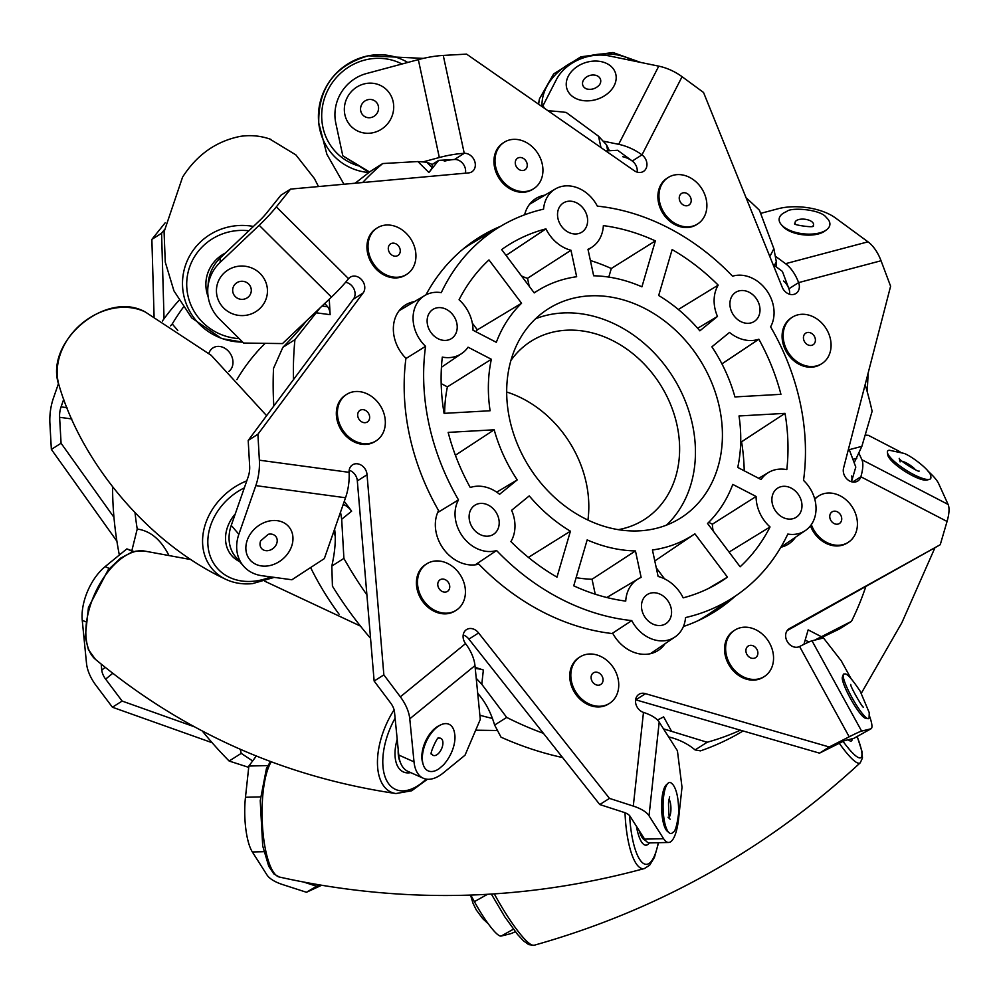 <?xml version="1.0" encoding="UTF-8"?>
<svg xmlns="http://www.w3.org/2000/svg" width="998" height="998" viewBox="0 0 998 998"><rect width="100%" height="100%" fill="white"/><g stroke="black" fill="none" stroke-linecap="round" stroke-linejoin="round"><path stroke-width="1.5" d="M355.151 183.208L370.645 171.194L382.708 163.547L417.875 161.551L426.657 162.2L432.234 164.445L431.972 167.477A13.747 2.146 134.8 0 1 428.903 172.517L438.633 160.379L432.234 164.445M494.185 429.789L448.164 432.396A199.001 162 57.6 0 0 470.258 487.511A35.379 28.805 -122.4 0 1 499.586 494.284L517.226 479.901A144.797 117.876 -122.4 0 1 494.185 429.789L455.387 455.25M761.05 479.527A35.379 28.805 -122.4 0 1 768.572 472.453A35.379 28.805 -122.4 0 1 786.811 469.621A199.001 162 57.6 0 0 785.027 413.359L739.007 415.966A144.797 117.876 -122.4 0 1 737.747 467.438L761.05 479.527M612.048 633.53L631.771 620.594A33.408 27.196 57.6 0 0 674.985 636.986A33.408 27.196 57.6 0 0 685.539 617.562A219.049 178.33 57.6 0 0 735.576 595.918A219.049 178.33 57.6 0 0 787.821 534.067A33.408 27.196 57.6 0 0 805.386 530.537A33.408 27.196 57.6 0 0 803.527 480.4A219.049 178.33 57.6 0 0 770.606 326.833A33.408 27.196 57.6 0 0 766.077 289.682A33.408 27.196 57.6 0 0 732.544 276.197A219.049 178.33 57.6 0 0 597.328 206.124A33.408 27.196 57.6 0 0 555.25 189.021A33.408 27.196 57.6 0 0 543.561 209.156A219.049 178.33 57.6 0 0 500.896 226.122A219.049 178.33 57.6 0 0 441.278 292.651A33.408 27.196 57.6 0 0 424.849 295.47A33.408 27.196 57.6 0 0 425.572 346.318L405.899 358.569M587.934 520.045A105.613 85.978 57.6 0 0 506.685 392.014A105.613 85.978 -122.4 0 1 587.934 520.045M618.273 529.651A105.613 85.978 57.6 0 0 644.172 519.646A105.613 85.978 57.6 0 0 670.506 404.315A105.613 85.978 57.6 0 0 566.091 330.238A105.613 85.978 57.6 0 0 530.986 341.304A105.613 85.978 57.6 0 0 510.914 360.478M666.539 525.098A123.764 100.761 57.6 0 0 680.736 390.892A123.764 100.761 57.6 0 0 562.398 312.998A123.764 100.761 57.6 0 0 535.589 318.736M589.369 295.882A123.764 100.761 57.6 0 0 548.239 308.856A123.764 100.761 57.6 0 0 529.476 467.351A123.764 100.761 57.6 0 0 680.873 517.862A123.764 100.761 57.6 0 0 711.736 382.708A123.764 100.761 57.6 0 0 589.369 295.882M653.004 592.75A17.278 14.059 57.6 0 0 647.265 594.559A17.278 14.059 57.6 0 0 644.658 616.677A17.278 14.059 57.6 0 0 665.778 623.725A17.278 14.059 57.6 0 0 670.082 604.863A17.278 14.059 57.6 0 0 653.004 592.75M741.439 290.518A17.278 14.059 57.6 0 0 735.701 292.327A17.278 14.059 57.6 0 0 733.081 314.445A17.278 14.059 57.6 0 0 754.214 321.493A17.278 14.059 57.6 0 0 758.517 302.644A17.278 14.059 57.6 0 0 741.439 290.518M438.658 307.621A17.278 14.059 57.6 0 0 432.92 309.43A17.278 14.059 57.6 0 0 430.3 331.548A17.278 14.059 57.6 0 0 451.433 338.596A17.278 14.059 57.6 0 0 455.737 319.734A17.278 14.059 57.6 0 0 438.658 307.621M492.426 718.398A247.529 201.521 -122.4 0 1 479.876 715.217A247.529 201.521 57.6 0 0 492.426 718.398M339.071 614.207A247.529 201.521 -122.4 0 1 310.615 567.563A247.529 201.521 57.6 0 0 339.071 614.207M480.637 503.404A17.278 14.059 57.6 0 0 474.898 505.225A17.278 14.059 57.6 0 0 472.279 527.343A17.278 14.059 57.6 0 0 493.399 534.392A17.278 14.059 57.6 0 0 497.715 515.529A17.278 14.059 57.6 0 0 480.637 503.404M569.06 201.184A17.278 14.059 57.6 0 0 563.321 202.993A17.278 14.059 57.6 0 0 560.701 225.111A17.278 14.059 57.6 0 0 581.834 232.16A17.278 14.059 57.6 0 0 586.138 213.298A17.278 14.059 57.6 0 0 569.06 201.184M783.418 486.313A17.278 14.059 57.6 0 0 777.679 488.122A17.278 14.059 57.6 0 0 775.059 510.24A17.278 14.059 57.6 0 0 796.179 517.288A17.278 14.059 57.6 0 0 800.496 498.426A17.278 14.059 57.6 0 0 783.418 486.313M548.089 110.79A337.099 274.438 -122.4 0 1 566.165 112.437L598.526 136.227L606.46 144.76L609.429 150.735M273.826 405.999A337.099 274.438 -122.4 0 1 273.539 368.349L282.871 347.329C293.599 336.376 301.396 327.618 306.224 321.057M593.66 275.785A144.797 117.876 -122.4 0 1 641.926 286.825L655.362 240.892A199.001 162 57.6 0 0 603.366 225.623A35.379 28.805 -122.4 0 1 592.126 247.067A35.379 28.805 -122.4 0 1 587.984 249.3L593.66 275.785M655.362 240.892L611.3 268.499A197.492 160.778 57.6 0 0 590.379 260.503M608.792 277.095L611.3 268.499M732.782 484.404A144.797 117.876 -122.4 0 1 707.545 523.463L740.129 566.789A199.001 162 57.6 0 0 770.032 526.956A35.379 28.805 -122.4 0 1 756.085 496.48L732.782 484.404M729.064 552.081L770.032 526.956M713.158 530.924A36.889 30.04 -122.4 0 1 712.385 524.2L708.73 522.303M711.886 346.817A144.797 117.876 -122.4 0 1 734.927 396.93L780.935 394.322A199.001 162 57.6 0 0 758.854 339.22A35.379 28.805 -122.4 0 1 729.513 332.434L711.886 346.817M721.928 363.871L758.854 339.22M595.245 594.209L592.039 579.252A146.307 119.111 -122.4 0 1 576.12 577.667M592.039 579.252L635.452 550.933A144.797 117.876 -122.4 0 1 587.173 539.893L573.738 585.826A199.001 162 57.6 0 0 625.734 601.108A35.379 28.805 -122.4 0 1 638.171 578.902A35.379 28.805 -122.4 0 1 641.128 577.418L635.452 550.933M475.622 331.586A146.307 119.111 -122.4 0 1 477.356 329.827L521.555 303.255A144.797 117.876 -122.4 0 0 496.33 342.314L473.015 330.238A35.379 28.805 -122.4 0 0 459.068 299.762A199.001 162 57.6 0 1 488.97 259.929L521.555 303.255M477.356 329.827L472.328 323.152M496.73 492.151L517.226 479.901M743.086 730.973A337.099 274.438 -122.4 0 1 700.496 750.87L695.082 749.922L707.145 742.263L663.495 728.864M562.573 757.544A337.099 274.438 -122.4 0 1 501.033 737.185L494.621 725.059L506.697 717.412L481.797 684.291L476.221 678.303M478.89 694.67L477.768 693.86M370.557 638.321A337.099 274.438 -122.4 0 1 332.421 586.125L331.823 566.066L343.898 558.406L341.69 519.284L340.53 512.111M335.216 535.776L333.469 532.383M746.092 197.804A337.099 274.438 -122.4 0 1 759.453 210.254L773.874 248.702L776.307 261.713L776.182 266.828M865.154 384.617A337.099 274.438 -122.4 0 1 872.127 411.251L861.86 446.343L854.188 462.785M865.69 586.936A337.099 274.438 -122.4 0 1 851.469 621.355L814.717 640.13M817.923 639.344L839.405 629.014L851.469 621.355M740.391 730.187A337.099 274.438 -122.4 0 1 707.145 742.263M543.411 733.318A337.099 274.438 -122.4 0 1 506.697 717.412M668.585 736.873C678.939 739.406 687.772 743.747 695.082 749.922M366.902 594.858A337.099 274.438 -122.4 0 1 343.898 558.406M477.718 693.348C485.14 701.557 490.779 712.135 494.621 725.059M293.462 379.614A337.099 274.438 -122.4 0 1 294.934 339.669L319.909 308.07M282.871 347.329L294.934 339.669M334.604 529.127C336.039 538.932 335.116 551.245 331.823 566.066M362.661 182.534A337.099 274.438 -122.4 0 1 382.708 163.547M437.648 512.56L458.494 499.886A33.408 27.196 57.6 0 0 463.035 537.036A33.408 27.196 57.6 0 0 496.567 550.522A219.049 178.33 57.6 0 0 631.771 620.594M496.567 550.522L475.198 564.831M698.001 620.719A220.022 179.129 57.6 0 0 708.742 614.107L735.576 595.918M500.896 226.122L473.015 242.664A220.022 179.129 57.6 0 0 462.448 249.562M637.148 172.118A10.317 8.396 57.6 0 0 632.27 161.027L617.637 150.274L605.823 150.935M465.405 173.178A10.317 8.396 57.6 0 0 454.539 159.48L438.633 160.379M329.265 299.188L330.138 314.682A13.747 6.587 97.7 0 0 327.643 306.773L324.774 303.442M344.285 501.37L351.645 511.151A13.747 7.947 50.8 0 0 343.836 504.651L343.225 504.377M475.148 667.338L483.356 669.995A13.747 5.589 6.2 0 0 475.26 668.56M657.495 720.007L663.645 716.876L657.57 720.082M803.926 644.346L808.155 629.875L821.317 636.687M851.581 475.971A13.747 4.641 -62.6 0 1 851.469 481.76L855.797 467.064L849.273 449.686L861.86 446.343M789.543 294.223A10.317 8.396 57.6 0 0 788.907 288.771L782.382 271.394L773.051 264.532M425.572 346.318A219.049 178.33 57.6 0 0 458.494 499.886M727.455 577.143L694.87 533.805A144.797 117.876 -122.4 0 1 694.546 534.03A144.797 117.876 -122.4 0 1 652.442 549.985L658.119 576.457A35.379 28.805 -122.4 0 1 683.168 597.852A199.001 162 57.6 0 0 717.799 583.456A199.001 162 57.6 0 0 727.455 577.143L708.156 588.645M556.984 577.143L570.419 531.21A144.797 117.876 -122.4 0 1 529.252 495.894L511.612 510.29A35.379 28.805 -122.4 0 1 510.914 541.59A199.001 162 57.6 0 0 556.984 577.143M501.657 249.575L534.229 292.913A144.797 117.876 -122.4 0 1 539.431 289.595A144.797 117.876 -122.4 0 1 576.657 276.733L570.981 250.261A35.379 28.805 -122.4 0 1 545.931 228.866A199.001 162 57.6 0 0 504.601 247.516A199.001 162 57.6 0 0 501.657 249.575M444.085 413.359L490.105 410.752A144.797 117.876 -122.4 0 1 491.365 359.28L468.05 347.192A35.379 28.805 -122.4 0 1 461.725 353.504A35.379 28.805 -122.4 0 1 442.301 357.097A199.001 162 57.6 0 0 444.085 413.359M672.128 249.575L658.68 295.508A144.797 117.876 -122.4 0 1 699.848 330.825L717.487 316.428A35.379 28.805 -122.4 0 1 718.186 285.129A199.001 162 57.6 0 0 672.128 249.575M654.8 560.963L693.697 534.604M712.385 524.2L756.085 496.48M656.272 567.825L664.543 578.84M744.221 470.794A197.492 160.778 57.6 0 0 741.564 441.79L785.027 413.359M740.716 441.827L741.564 441.79M678.353 309.48L718.186 285.129M697.652 328.267L717.487 316.428M506.048 255.426L545.931 228.866M529.227 286.264L527.53 278.305A36.889 30.04 -122.4 0 1 521.443 275.91M527.53 278.305L570.981 250.261M444.634 413.322A146.307 119.111 -122.4 0 1 447.403 386.862L441.178 383.631M447.403 386.862L491.365 359.28M528.416 557.395L570.419 531.21M228.841 371.431A14.197 11.552 57.6 0 0 230.114 353.292A14.197 11.552 57.6 0 0 213.011 347.89A14.197 11.552 57.6 0 0 208.869 353.354M135.029 512.847A337.099 274.438 57.6 0 0 137.225 529.027L131.823 550.746M137.225 529.027C150.274 530.849 160.765 539.519 168.712 555.025M265.169 343.337A250.024 203.555 57.6 0 0 236.9 379.614M202.407 731.147A337.099 274.438 57.6 0 0 229.153 761.037L248.727 767.362M252.644 760.938L241.217 753.378L229.153 761.037M241.217 753.378L240.269 749.348M183.245 307.334A337.099 274.438 57.6 0 0 172.242 323.951L170.521 325.872M172.242 323.951L177.781 330.45M178.892 300.498A337.099 274.438 57.6 0 0 162.375 321.069M112.574 486.899A337.099 274.438 57.6 0 0 119.336 555.025M239.632 561.562A36.589 29.566 -40.7 0 1 225.723 534.878A36.589 29.566 -40.7 0 1 235.254 513.933A36.614 29.578 139.3 0 0 226.197 544.671A36.614 29.578 139.3 0 0 239.52 561.525A36.614 29.578 139.3 0 0 239.657 561.6M265.281 566.14A25.524 20.621 139.3 0 0 291.566 531.248A25.524 20.621 139.3 0 0 251.384 532.57A25.524 20.621 139.3 0 0 265.281 566.14M267.102 550.721A9.319 7.535 -40.7 0 1 260.678 540.841L268.275 534.304A9.319 7.535 -40.7 0 1 277.195 541.215A9.319 7.535 -40.7 0 1 267.102 550.721M318.936 884.827L306.473 892.274L282.659 884.577A33.558 13.648 -173.8 0 1 266.94 874.884L252.357 851.968A41.255 11.652 -91.3 0 1 245.471 797.265L248.864 766.04L256.261 756.072M321.581 885.276L306.473 892.274M316.191 886.112L303.754 882.095M193.986 726.644L122.13 701.07L112.425 707.233L95.92 685.289A33.558 19.399 -129.2 0 1 86.502 663.296L82.248 620.269A41.255 22.106 -65.9 0 1 105.139 566.615L126.871 548.875L134.006 551.582M212.137 742.724L112.425 707.233M122.13 701.07L105.626 679.127L112.737 673.326M113.959 517.313L61.078 443.237L51.36 449.399L49.9 423.464A33.558 16.068 -82.3 0 1 53.455 398.027L58.52 383.481M116.903 541.203L51.36 449.399M61.078 443.237L59.606 417.301L71.756 418.935M164.034 318.774L161.589 233.233L151.871 239.395L165.194 222.779M154.079 316.491L151.871 239.395M161.589 233.233L164.258 229.889M513.396 929.213L501.146 936.062L510.315 933.791A33.558 1.509 151.2 0 0 515.33 931.72M501.146 936.062A41.255 6.861 -119.2 0 1 474.399 901.643L470.819 895.131M267.801 765.591L248.864 766.04M105.177 667.338L101.771 670.107A13.747 7.947 -129.2 0 0 105.626 679.127M101.771 670.107L101.172 664.094M133.32 551.757L126.871 548.875M67.003 407.671L61.065 406.872A13.747 6.587 -82.3 0 0 59.606 417.301M61.065 406.872L63.747 399.188M414.532 301.583A35.753 29.104 57.6 0 0 405.35 305.039A35.753 29.104 57.6 0 0 405.936 358.307A221.132 180.027 57.6 0 0 438.571 510.564A35.753 29.104 57.6 0 0 443.885 549.461A35.753 29.104 57.6 0 0 478.853 564.157A221.132 180.027 57.6 0 0 612.909 633.63A35.753 29.104 57.6 0 0 658.019 650.546A35.753 29.104 57.6 0 0 665.055 643.71M403.841 307.92A35.753 29.104 57.6 0 0 400.872 308.719M783.555 281.024A13.747 7.735 -104.9 0 1 788.907 288.771L798.612 282.609A10.317 8.396 57.6 0 1 795.893 293.512A10.317 8.396 57.6 0 1 782.133 286.987L703.54 92.477L682.083 76.709A33.558 17.577 27.2 0 0 658.767 66.155L609.479 55.988A41.255 31.063 -18.1 0 0 556.385 79.603L543.012 105.651L544.409 108.246M787.173 630.599L940.241 544.721L947.052 521.455A33.558 11.327 117.4 0 0 948.1 504.439L938.681 483.693A41.255 9.968 32.5 0 0 927.89 471.068M899.934 451.72A41.255 9.968 32.5 0 0 897.127 450.223L868.397 435.34L865.154 435.066M760.626 213.385L778.066 208.757A41.255 19.523 6.6 0 1 835.476 217.963L867.986 241.828A33.558 18.875 75.1 0 1 881.047 260.752L890.603 286.226L843.622 467.85A10.317 8.396 57.6 0 0 847.177 479.252A10.317 8.396 57.6 0 0 857.769 481.024A10.317 8.396 57.6 0 0 860.862 476.782A33.558 11.327 -62.6 0 0 861.91 459.766L859.128 453.641M788.57 629.152L789.668 628.453A10.317 8.396 57.6 0 0 789.094 628.777A10.317 8.396 57.6 0 0 787.322 641.639A10.317 8.396 57.6 0 0 799.585 646.517A33.558 1.509 -28.8 0 1 812.01 640.803L823.487 637.971L841.314 660.913L850.795 678.178M635.601 699.773A10.317 8.396 57.6 0 1 635.788 699.835L645.506 693.672A10.317 8.396 57.6 0 0 638.957 694.321A10.317 8.396 57.6 0 0 635.838 703.902A10.317 8.396 57.6 0 0 643.473 712.397A33.558 13.648 6.2 0 1 659.191 722.09L677.417 750.758L682.008 787.235L678.628 818.46A41.255 11.652 88.7 0 1 668.623 842.462L649.636 842.911A41.255 11.652 -91.3 0 1 644.608 839.131L663.595 838.694A41.255 11.652 88.7 0 0 668.623 842.462M463.197 635.027A10.317 8.396 57.6 0 1 468.885 639.132L478.591 632.969A10.317 8.396 57.6 0 0 466.553 629.576A10.317 8.396 57.6 0 0 465.555 643.61A33.558 19.399 50.8 0 1 474.973 665.604L480.288 719.421L465.031 755.187L443.299 772.926A41.255 22.106 114.1 0 1 423.277 778.228L408.02 771.417A41.255 22.106 -65.9 0 1 398.751 755.037L414.02 761.848A41.255 22.106 114.1 0 0 423.277 778.228M500.584 226.309A221.132 180.027 57.6 0 0 478.404 237.873A221.132 180.027 57.6 0 0 425.946 294.859M488.446 233.52A221.132 180.027 57.6 0 0 473.601 241.042M683.405 626.519A221.132 180.027 57.6 0 0 715.379 611.275A221.132 180.027 57.6 0 0 735.277 596.118M710.464 614.257A221.132 180.027 57.6 0 0 723.587 604.039M789.668 628.453L940.241 544.721M682.083 76.709L641.976 154.865A10.317 8.396 57.6 0 1 643.498 171.394A10.317 8.396 57.6 0 1 633.955 170.508L466.565 54.117L443.262 55.426L464.245 153.318A33.558 8.059 167.9 0 0 439.32 157.522L424 161.626M220.458 257.746L259.592 220.583A13.747 2.146 -45.2 0 0 266.603 213.036L280.862 195.259L290.568 189.096L276.321 206.873L348.576 278.692A33.558 5.227 134.8 0 1 331.461 297.105L282.521 343.574L243.637 343.05L219.548 319.111A41.255 40.07 -175.2 0 1 207.858 287.723L208.258 283.033A41.255 40.07 4.8 0 1 220.458 257.746L220.071 262.437A41.255 40.07 -175.2 0 0 207.858 287.723M444.322 161.202A13.747 3.306 167.9 0 1 454.539 159.48L464.245 153.318A10.317 8.396 57.6 0 1 474.437 160.553A10.317 8.396 57.6 0 1 471.867 171.818A10.317 8.396 57.6 0 1 468.449 172.904L290.568 189.096M257.908 434.255L248.203 440.417L353.317 299.225L363.023 293.063L257.908 434.255L259.368 460.19L349.088 472.328A33.558 16.068 97.7 0 1 345.533 497.752L324.338 558.606L291.903 579.763L262 575.721A41.255 33.333 139.3 0 1 243.475 566.028L235.865 557.183A41.255 33.333 -40.7 0 1 231.249 525.422L238.859 534.279A41.255 33.333 139.3 0 0 243.475 566.028M248.203 440.417L249.662 466.353A13.747 6.587 -82.3 0 1 248.203 476.77L231.249 525.422M383.856 674.885L374.138 681.048L357.321 480.911L367.039 474.749L383.856 674.885L400.348 696.829L465.555 643.61M374.138 681.048L390.642 702.991A13.747 7.947 -129.2 0 1 394.497 712.011L398.751 755.037M468.885 639.132L599.773 804.55L609.479 798.388L633.293 806.085L643.473 712.397M478.591 632.969L609.479 798.388M599.773 804.55L623.588 812.247A13.747 5.589 -173.8 0 1 630.037 816.214L644.608 839.131M635.788 699.835L819.508 753.141L829.213 746.978L849.198 736.811L799.585 646.517M645.506 693.672L829.213 746.978M819.508 753.141L844.582 740.641L853.752 738.37L870.792 728.839A41.255 6.861 60.8 0 0 871.092 728.727A41.255 6.861 60.8 0 0 869.383 715.703M367.039 474.749A10.317 8.396 57.6 0 0 361.763 465.505A10.317 8.396 57.6 0 0 352.544 464.831A10.317 8.396 57.6 0 0 349.088 472.328M363.023 293.063A10.317 8.396 57.6 0 0 362.074 280.238A10.317 8.396 57.6 0 0 350.273 277.17A10.317 8.396 57.6 0 0 348.576 278.692M544.933 195.146A35.753 29.104 57.6 0 0 535.751 198.602A35.753 29.104 57.6 0 0 524.636 214.795M780.86 547.241A35.753 29.104 57.6 0 0 788.42 544.097A35.753 29.104 57.6 0 0 795.456 537.273M357.321 480.911A10.317 8.396 57.6 0 0 349.188 470.27M353.317 299.225A10.317 8.396 57.6 0 0 354.003 289.046A10.317 8.396 57.6 0 0 345.57 282.322M534.242 201.484A35.753 29.104 57.6 0 0 531.273 202.27M652.779 653.029A35.753 29.104 57.6 0 0 654.763 650.684M783.193 546.58A35.753 29.104 57.6 0 0 785.164 544.234M870.792 728.839L861.623 731.11A33.558 1.509 151.2 0 0 849.198 736.811M871.092 728.727L854.051 738.258A41.255 6.861 -119.2 0 1 853.752 738.37M881.047 260.752L798.612 282.609A33.558 18.875 -104.9 0 0 785.551 263.684L775.957 256.648M604.114 141.317L618.66 144.323A33.558 17.577 -152.8 0 1 641.976 154.865L632.27 161.027A13.747 7.198 -152.8 0 0 622.715 156.711M543.698 107.747L543.012 105.651M369.085 172.38L342.801 155.813L335.815 123.178A41.255 39.172 -53.6 0 1 366.441 73.553L418.337 59.618A33.558 8.059 -12.1 0 1 443.262 55.426M342.801 155.813L369.572 172.005M220.071 262.437L259.193 225.286A33.558 5.227 -45.2 0 0 276.321 206.873M238.859 534.279L255.812 485.627A33.558 16.068 -82.3 0 0 259.368 460.19M414.02 761.848L409.766 718.822A33.558 19.399 -129.2 0 0 400.348 696.829M663.595 838.694L649.024 815.778A33.558 13.648 -173.8 0 0 633.293 806.085M368.299 242.377A27.507 22.393 -122.4 0 1 377.244 227.906A27.507 22.393 -122.4 0 1 404.153 231.436A27.507 22.393 -122.4 0 1 415.655 259.879A27.507 22.393 -122.4 0 1 406.722 274.35A27.507 22.393 -122.4 0 1 379.814 270.82A27.507 22.393 -122.4 0 1 368.299 242.377M406.722 274.35L405.637 275.024A27.507 22.393 -122.4 0 1 378.741 271.493A27.507 22.393 -122.4 0 1 367.227 243.05A27.507 22.393 -122.4 0 1 376.171 228.592L377.244 227.906M388.359 247.479A6.874 5.601 -122.4 0 1 390.592 243.861A6.874 5.601 -122.4 0 1 397.316 244.747A6.874 5.601 -122.4 0 1 400.198 251.858A6.874 5.601 -122.4 0 1 397.953 255.476A6.874 5.601 -122.4 0 1 391.228 254.59A6.874 5.601 -122.4 0 1 388.359 247.479M503.229 142.926A27.507 22.393 -122.4 0 1 504.24 142.24A27.507 22.393 -122.4 0 1 537.473 152.844A27.507 22.393 -122.4 0 1 534.716 187.998A27.507 22.393 -122.4 0 1 533.705 188.684A27.507 22.393 -122.4 0 1 500.472 178.093A27.507 22.393 -122.4 0 1 503.229 142.926M533.705 188.684L532.633 189.371A27.507 22.393 -122.4 0 1 499.399 178.767A27.507 22.393 -122.4 0 1 502.156 143.612A27.507 22.393 -122.4 0 1 503.154 142.926L504.24 142.24M517.326 158.37A6.874 5.601 -122.4 0 1 517.588 158.208A6.874 5.601 -122.4 0 1 525.896 160.853A6.874 5.601 -122.4 0 1 525.197 169.648A6.874 5.601 -122.4 0 1 524.948 169.81A6.874 5.601 -122.4 0 1 516.64 167.165A6.874 5.601 -122.4 0 1 517.326 158.37M682.482 174.949A27.507 22.393 -122.4 0 1 705.524 196.693A27.507 22.393 -122.4 0 1 697.664 223.939A27.507 22.393 -122.4 0 1 683.368 226.496A27.507 22.393 -122.4 0 1 660.327 204.752A27.507 22.393 -122.4 0 1 668.186 177.507A27.507 22.393 -122.4 0 1 682.482 174.949M697.664 223.939L696.592 224.625A27.507 22.393 -122.4 0 1 662.946 213.41A27.507 22.393 -122.4 0 1 667.113 178.18L668.186 177.507M685.115 192.826A6.874 5.601 -122.4 0 1 690.865 198.253A6.874 5.601 -122.4 0 1 688.907 205.077A6.874 5.601 -122.4 0 1 685.327 205.713A6.874 5.601 -122.4 0 1 679.576 200.274A6.874 5.601 -122.4 0 1 681.534 193.462A6.874 5.601 -122.4 0 1 685.115 192.826M822.19 323.452A27.507 22.393 -122.4 0 1 821.865 363.621A27.507 22.393 -122.4 0 1 792.063 357.359A27.507 22.393 -122.4 0 1 792.387 317.177A27.507 22.393 -122.4 0 1 822.19 323.452M821.865 363.621L820.78 364.307A27.507 22.393 -122.4 0 1 787.148 353.08A27.507 22.393 -122.4 0 1 791.314 317.863L792.387 317.177M813.183 334.704A6.874 5.601 -122.4 0 1 813.108 344.747A6.874 5.601 -122.4 0 1 805.648 343.187A6.874 5.601 -122.4 0 1 805.735 333.145A6.874 5.601 -122.4 0 1 813.183 334.704M814.792 499.274A27.507 22.393 -122.4 0 1 818.722 495.919A27.507 22.393 -122.4 0 1 856.983 518.948A27.507 22.393 -122.4 0 1 848.188 542.363A27.507 22.393 -122.4 0 1 811.337 524.611M848.188 542.363L847.115 543.049A27.507 22.393 -122.4 0 1 810.451 525.809M814.705 498.925A27.507 22.393 -122.4 0 1 817.636 496.605L818.722 495.919M841.626 517.638A6.874 5.601 -122.4 0 1 839.43 523.501A6.874 5.601 -122.4 0 1 829.862 517.737A6.874 5.601 -122.4 0 1 832.058 511.887A6.874 5.601 -122.4 0 1 841.626 517.638M770.568 669.957A27.507 22.393 -122.4 0 1 764.331 676.532A27.507 22.393 -122.4 0 1 734.029 669.72A27.507 22.393 -122.4 0 1 728.615 636.662A27.507 22.393 -122.4 0 1 734.865 630.087A27.507 22.393 -122.4 0 1 765.167 636.911A27.507 22.393 -122.4 0 1 770.568 669.957M764.331 676.532L763.258 677.218A27.507 22.393 -122.4 0 1 729.613 665.99A27.507 22.393 -122.4 0 1 733.78 630.773L734.865 630.087M757.133 656.023A6.874 5.601 -122.4 0 1 755.573 657.67A6.874 5.601 -122.4 0 1 748.001 655.96A6.874 5.601 -122.4 0 1 746.641 647.702A6.874 5.601 -122.4 0 1 748.201 646.055A6.874 5.601 -122.4 0 1 755.785 647.752A6.874 5.601 -122.4 0 1 757.133 656.023M603.403 705.836A27.507 22.393 -122.4 0 1 573.925 688.595A27.507 22.393 -122.4 0 1 580.05 656.909A27.507 22.393 -122.4 0 1 586.175 654.426A27.507 22.393 -122.4 0 1 615.654 671.679A27.507 22.393 -122.4 0 1 609.529 703.353A27.507 22.393 -122.4 0 1 603.403 705.836M609.529 703.353L608.443 704.039A27.507 22.393 -122.4 0 1 602.318 706.522A27.507 22.393 -122.4 0 1 572.84 689.269A27.507 22.393 -122.4 0 1 578.977 657.595L580.05 656.909M599.237 685.102A6.874 5.601 -122.4 0 1 591.864 680.786A6.874 5.601 -122.4 0 1 593.398 672.877A6.874 5.601 -122.4 0 1 594.933 672.253A6.874 5.601 -122.4 0 1 602.293 676.557A6.874 5.601 -122.4 0 1 600.759 684.478A6.874 5.601 -122.4 0 1 599.237 685.102M433.681 609.79A27.507 22.393 -122.4 0 1 417.825 586.537A27.507 22.393 -122.4 0 1 426.732 563.833A27.507 22.393 -122.4 0 1 449.25 564.319A27.507 22.393 -122.4 0 1 465.105 587.56A27.507 22.393 -122.4 0 1 456.198 610.265A27.507 22.393 -122.4 0 1 433.681 609.79M456.198 610.265L455.125 610.951A27.507 22.393 -122.4 0 1 432.608 610.464A27.507 22.393 -122.4 0 1 416.74 587.223A27.507 22.393 -122.4 0 1 425.647 564.506L426.732 563.833M441.815 591.278A6.874 5.601 -122.4 0 1 437.848 585.464A6.874 5.601 -122.4 0 1 440.068 579.788A6.874 5.601 -122.4 0 1 445.707 579.913A6.874 5.601 -122.4 0 1 449.674 585.726A6.874 5.601 -122.4 0 1 447.441 591.402A6.874 5.601 -122.4 0 1 441.815 591.278M340.842 426.745A27.507 22.393 -122.4 0 1 346.63 394.397A27.507 22.393 -122.4 0 1 381.91 408.494A27.507 22.393 -122.4 0 1 376.109 440.842A27.507 22.393 -122.4 0 1 340.842 426.745M376.109 440.842L375.023 441.528A27.507 22.393 -122.4 0 1 339.757 427.431A27.507 22.393 -122.4 0 1 345.558 395.083L346.63 394.397M358.531 418.449A6.874 5.601 -122.4 0 1 359.979 410.365A6.874 5.601 -122.4 0 1 368.798 413.883A6.874 5.601 -122.4 0 1 367.351 421.967A6.874 5.601 -122.4 0 1 358.531 418.449M226.933 310.79A25.524 24.788 -175.2 0 0 267.314 293.537A25.524 24.788 -175.2 0 0 231.586 268.113A25.524 24.788 -175.2 0 0 226.933 310.79M236.501 297.616A9.319 9.057 4.8 0 1 238.198 282.022A9.319 9.057 4.8 0 1 251.247 291.316A9.319 9.057 4.8 0 1 236.501 297.616M346.069 118.587A25.524 24.239 -53.6 0 0 388.384 122.791A25.524 24.239 -53.6 0 0 372.628 83.258A25.524 24.239 -53.6 0 0 346.069 118.587M361.176 112.387A9.319 8.845 126.4 0 1 370.869 99.488A9.319 8.845 126.4 0 1 376.62 113.922A9.319 8.845 126.4 0 1 361.176 112.387M590.791 100.636L591.24 100.586A23.765 17.889 -18.1 0 0 602.792 96.806L603.191 96.581A25.524 19.212 -18.1 0 0 606.46 63.373A25.524 19.212 -18.1 0 0 566.964 79.466A25.524 19.212 -18.1 0 0 590.791 100.636A25.524 19.212 -18.1 0 0 603.191 96.581M582.782 81.711A9.319 7.011 161.9 0 1 595.107 75.162A9.319 7.011 161.9 0 1 599.461 84.88C595.943 88.635 591.752 90.02 586.874 89.009A9.319 7.011 161.9 0 1 582.782 81.711M781.297 224.637L782.682 226.259A23.765 11.252 6.6 0 0 803.016 234.792A23.765 11.252 6.6 0 0 824.747 231.112L826.469 229.852A25.524 12.076 6.6 0 0 826.282 217.477C820.942 209.343 790.815 206.985 786.723 211.501L784.303 212.636A25.524 12.076 6.6 0 0 781.297 224.637A25.524 12.076 6.6 0 0 803.128 233.794A25.524 12.076 6.6 0 0 826.469 229.852M786.237 211.726A25.524 12.076 6.6 0 0 784.303 212.636M795.244 223.739A9.319 4.416 -173.4 0 1 797.627 219.934A9.319 4.416 -173.4 0 1 809.104 220.246A9.319 4.416 -173.4 0 1 813.096 225.798M887.409 452.506L887.821 455.063A23.765 5.739 32.5 0 0 904.974 471.368A23.765 5.739 32.5 0 0 926.992 480.038L929.487 479.339A25.524 6.163 32.5 0 0 930.785 476.72C931.92 471.243 910.912 455.575 903.963 453.379L889.23 450.223A25.524 6.163 32.5 0 0 887.409 452.506A25.524 6.163 32.5 0 0 905.822 470.033A25.524 6.163 32.5 0 0 929.487 479.339M902.192 461.313A9.319 2.258 -147.5 0 1 905.198 462.386A9.319 2.258 -147.5 0 1 915.266 469.646M843.285 674.586L842.374 677.093A23.765 3.955 60.8 0 0 850.895 699.274A23.765 3.955 60.8 0 0 865.341 718.148L867.948 718.685A25.524 4.242 60.8 0 0 869.058 717.899L869.258 712.684L860.239 691.315C851.83 678.64 846.591 672.889 844.533 674.049A25.524 4.242 60.8 0 0 843.285 674.586A25.524 4.242 60.8 0 0 852.442 698.413A25.524 4.242 60.8 0 0 867.948 718.685M667.936 783.33L666.103 785.077A23.765 6.712 88.7 0 0 661.599 808.205A23.765 6.712 88.7 0 0 667.163 831.097L669.084 832.756A25.524 7.211 88.7 0 0 673.076 832.232C675.135 831.908 676.968 825.683 678.59 813.557C678.989 794.321 674.673 785.825 671.953 783.68A25.524 7.211 88.7 0 0 667.936 783.33A25.524 7.211 88.7 0 0 663.096 808.168A25.524 7.211 88.7 0 0 669.084 832.756M668.972 799.236A9.319 2.632 -91.3 0 1 670.893 810.501A9.319 2.632 -91.3 0 1 669.384 816.826M440.667 724.91L438.92 725.758A23.765 12.737 114.1 0 0 422.566 762.385L423.102 764.243A25.524 13.673 114.1 0 0 439.07 768.722L443.623 764.792C454.764 751.931 455.712 738.42 454.651 733.817A25.524 13.673 114.1 0 0 440.667 724.91A25.524 13.673 114.1 0 0 423.102 764.243M431.697 753.889L431.76 754.026C428.392 756.347 438.421 733.967 438.833 738.183A9.319 4.99 -65.9 0 1 442.912 743.061A9.319 4.99 -65.9 0 1 438.658 753.278A9.319 4.99 -65.9 0 1 431.747 753.989M225.448 253.005A36.614 35.554 -175.2 0 0 207.01 275.573A36.614 35.554 -175.2 0 0 208.17 296.855M208.158 296.768A36.589 35.541 4.8 0 1 211.489 265.505A36.589 35.541 4.8 0 1 225.411 253.043M848.138 739.755A36.614 6.088 60.8 0 0 851.593 740.803A36.614 6.088 60.8 0 0 852.167 738.77A36.589 6.088 -119.2 0 1 852.055 739.817A36.589 6.088 -119.2 0 1 851.593 740.778A36.589 6.088 -119.2 0 1 848.138 739.755M639.119 830.511A31.624 8.932 88.7 0 0 645.319 840.179M636.412 826.244A36.614 10.342 88.7 0 0 646.679 845.081A36.614 10.342 88.7 0 0 647.028 844.969A36.614 10.342 88.7 0 0 649.424 842.898M649.411 842.898A36.589 10.342 -91.3 0 1 646.692 845.057A36.589 10.342 -91.3 0 1 643.822 844.458A36.589 10.342 -91.3 0 1 636.412 826.257M398.227 749.71A31.624 16.954 114.1 0 0 400.285 762.173M397.204 739.281A36.614 19.623 114.1 0 0 399.973 769.533A36.614 19.623 114.1 0 0 406.323 772.789A36.614 19.623 114.1 0 0 410.702 772.614M410.677 772.602A36.589 19.611 -65.9 0 1 406.411 772.776A36.589 19.611 -65.9 0 1 396.468 763.52A36.589 19.611 -65.9 0 1 397.204 739.306M598.526 136.227L600.958 147.554M417.875 161.551L428.903 172.517M316.441 312.836L330.138 314.682M341.69 519.284L351.645 511.151M481.797 684.291L483.356 669.995M671.217 730.661L663.645 716.876M773.874 248.702L769.832 256.561M426.657 162.2L431.972 167.477M322.067 306.012L327.643 306.773M342.863 505.437L343.836 504.651M808.904 642.001L805.174 640.067M856.733 458.344L852.903 459.354M776.307 261.713L774.361 265.493M606.46 144.76L607.757 150.835M59.269 386.101C42.752 343.2 105.426 289.283 145.371 312.037A60.055 48.515 139.3 0 0 57.497 366.466A60.055 48.515 139.3 0 0 59.269 386.101C82.846 465.667 150.112 543.86 225.261 579.065A60.055 48.515 -40.7 0 1 202.893 535.477A60.055 48.515 -40.7 0 1 246.78 480.849M244.335 487.885A55.776 45.06 139.3 0 0 208.046 546.455A55.776 45.06 139.3 0 0 253.742 581.223A55.776 45.06 139.3 0 0 270.67 576.894M474.399 901.643L487.423 894.358M263.909 851.693L252.357 851.968M245.471 797.265L260.503 796.915M85.516 621.717L82.248 620.269M105.139 566.615L109.343 568.498M852.616 482.009L860.862 476.782L947.052 521.455M861.623 731.11L812.01 640.803M948.1 504.439L861.91 459.766M867.986 241.828L785.551 263.684M658.767 66.155L618.66 144.323M418.337 59.618L439.32 157.522M259.193 225.286L331.461 297.105M255.812 485.627L345.533 497.752M409.766 718.822L474.973 665.604M649.024 815.778L659.191 722.09M222.991 338.846L242.689 342.114A60.055 58.333 4.8 0 1 222.991 338.846A60.055 58.333 4.8 0 1 210.566 333.008A60.055 58.333 4.8 0 1 191.703 252.482A60.055 58.333 4.8 0 1 253.417 226.446M248.851 230.775A55.776 54.179 -175.2 0 0 189.857 266.354A55.776 54.179 -175.2 0 0 212.774 330.301A55.776 54.179 -175.2 0 0 239.208 338.646M270.895 139.383A60.055 58.333 -175.2 0 0 269.597 138.934A60.055 58.333 -175.2 0 0 239.932 136.439A60.055 58.333 -175.2 0 0 238.173 136.751M368.861 172.542A60.055 57.023 126.4 0 1 324.063 141.728A60.055 57.023 126.4 0 1 318.749 123.016A60.055 57.023 126.4 0 1 351.508 61.789A60.055 57.023 126.4 0 1 368.299 55.801A60.055 57.023 126.4 0 1 407.758 62.462M402.007 64.009A55.776 52.956 -53.6 0 0 338.759 75.025A55.776 52.956 -53.6 0 0 326.945 139.109A55.776 52.956 -53.6 0 0 358.157 165.755M640.579 62.4L612.984 52.52L580.873 56.811L553.678 73.889L539.431 98.902L538.633 104.216A60.055 45.222 161.9 0 1 539.394 99.189M633.755 60.99A55.776 41.991 -18.1 0 0 579.239 59.032A55.776 41.991 -18.1 0 0 542.837 97.093A55.776 41.991 -18.1 0 0 542.051 106.599M842.986 741.277A55.776 9.269 60.8 0 0 857.12 736.536M494.322 893.934A60.055 9.98 60.8 0 0 534.005 945.293C657.358 910.575 766.115 849.747 860.251 762.809A60.055 9.98 -119.2 0 1 839.181 743.136M271.231 761.873A60.055 16.966 88.7 0 0 262.324 823.25A60.055 16.966 88.7 0 0 276.995 875.97A60.055 16.966 88.7 0 0 279.278 877.017C401.695 904.225 523.414 901.406 644.421 868.534A60.055 16.966 -91.3 0 1 639.768 867.536A60.055 16.966 -91.3 0 1 625.01 812.746M629.613 815.653A55.776 15.756 88.7 0 0 642.101 862.397A55.776 15.756 88.7 0 0 658.293 842.699M95.446 659.354L88.385 649.561L85.254 636.986L88.435 607.508L108.121 569.92L120.546 558.181L131.773 552.243L136.102 551.121L143.862 550.933A60.055 32.186 114.1 0 0 99.7 584.142A60.055 32.186 114.1 0 0 88.223 648.151A60.055 32.186 114.1 0 0 95.446 659.354C183.083 732.145 283.245 776.868 395.932 793.547A60.055 32.186 -65.9 0 1 379.839 778.39A60.055 32.186 -65.9 0 1 394.098 709.815M395.108 718.173A55.776 29.89 114.1 0 0 386.613 780.436A55.776 29.89 114.1 0 0 426.208 779.114M768.572 472.453L758.705 478.304M555.25 189.021L529.576 204.253M424.849 295.47L399.175 310.69M805.386 530.537L780.947 547.104M674.985 636.986L650.272 653.727M694.546 534.03L680.187 543.76M592.126 247.067L588.084 249.799M539.431 289.595L534.105 292.751M461.725 353.504L441.44 367.252M638.171 578.902L606.809 597.503M225.261 579.065C233.482 583.057 242.564 584.579 252.482 583.63L274.25 577.368M145.371 312.037L211.252 355.363L266.616 415.679M812.871 226.072L813.283 225.71C815.89 228.505 790.566 224.525 795.082 223.602L795.394 224.051M919.146 471.056C918.946 472.815 897.951 459.504 899.285 458.381L900.109 461.874M863.482 707.158C863.607 709.603 849.597 685.526 850.77 684.416L850.77 684.428M488.234 923.736L482.832 918.746L476.283 909.951L473.052 903.377L470.545 895.131M668.036 817.225L670.145 819.221C669.147 818.772 668.61 813.245 668.523 802.641L669.621 796.816M220.97 338.122L191.691 317.888L173.939 290.867L165.269 262.112L164.071 231.898L182.572 177.133C196.806 154.915 215.93 141.354 239.932 136.439C250.024 134.855 259.904 135.691 269.597 138.934L295.857 154.877L314.42 178.567L318.474 186.551M343.948 184.231L326.895 154.316L318.749 123.016C318.162 87.999 334.679 65.606 368.299 55.801L423.327 58.383M867.2 391.69L868.173 372.965M861.336 693.223L901.918 622.615L934.752 548.189M860.251 762.809L862.472 757.931L861.935 751.307L857.207 736.487M491.378 894.121L504.826 916.888L517.538 934.44L523.389 940.752L528.691 944.619L534.005 945.293M644.421 868.534L649.686 865.179L654.451 857.319L658.568 842.699M279.278 877.017L273.864 873.911L268.749 866.276L262.711 846.005L260.228 800.67L266.454 768.485L270.383 761.561M475.697 730.199L497.553 730.511M395.932 793.547L411.675 790.778L427.406 779.263M143.862 550.933L191.342 559.666M264.657 581.16L360.465 626.095"/></g></svg>
